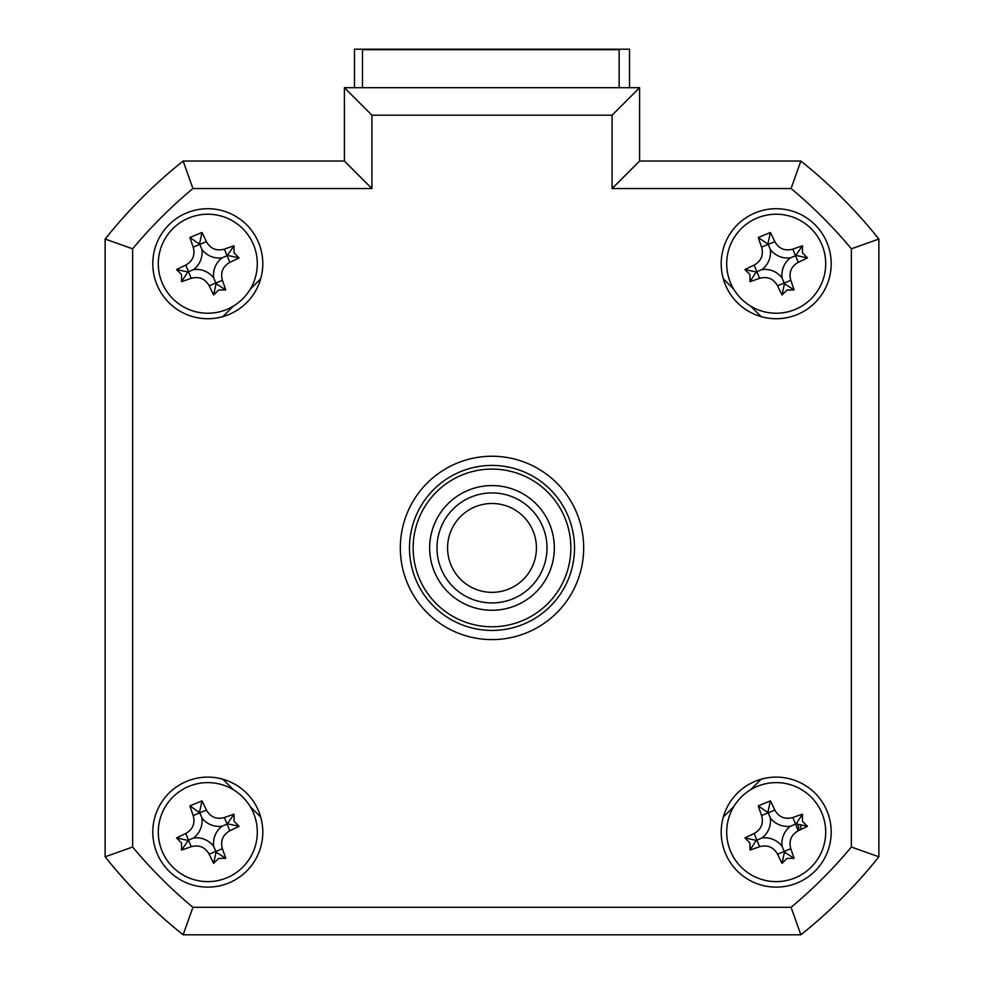 <?xml version="1.0" encoding="UTF-8"?>
<svg xmlns="http://www.w3.org/2000/svg" width="984" height="984" viewBox="0 0 984 984"><rect width="100%" height="100%" fill="white"/><g stroke="black" fill="none" stroke-linecap="round" stroke-linejoin="round"><path stroke-width="1.48" d="M354.486 87.699L354.486 49.2L629.514 49.2L629.514 87.699M152.791 832.12A55.006 55.006 0 0 0 207.796 887.125A55.006 55.006 0 0 0 262.802 832.12A55.006 55.006 0 0 0 207.796 777.114A55.006 55.006 0 0 0 152.791 832.12M721.198 832.12A55.006 55.006 0 0 0 776.204 887.125A55.006 55.006 0 0 0 831.209 832.12A55.006 55.006 0 0 0 776.204 777.114A55.006 55.006 0 0 0 721.198 832.12M721.198 263.724A55.006 55.006 0 0 0 776.204 318.73A55.006 55.006 0 0 0 831.209 263.724A55.006 55.006 0 0 0 776.204 208.719A55.006 55.006 0 0 0 721.198 263.724M152.791 263.724A55.006 55.006 0 0 0 207.796 318.73A55.006 55.006 0 0 0 262.802 263.724A55.006 55.006 0 0 0 207.796 208.719A55.006 55.006 0 0 0 152.791 263.724M400.328 547.928A91.672 91.672 0 0 0 492 639.6A91.672 91.672 0 0 0 583.672 547.928A91.672 91.672 0 0 0 492 456.244A91.672 91.672 0 0 0 400.328 547.928M612.097 115.202L371.903 115.202L344.4 87.699L639.6 87.699L639.6 161.044L800.878 161.044L791.087 188.547L612.097 188.547L612.097 115.202L639.6 87.699L639.6 161.044L612.097 188.547M344.4 161.044L344.4 87.699L344.4 161.044L371.903 188.547L192.913 188.547L183.122 161.044L344.4 161.044M105.128 239.038A495.05 495.05 0 0 1 183.122 161.044A495.05 495.05 0 0 0 105.128 239.038L132.631 248.829L132.631 847.015L105.128 856.806L105.128 239.038M851.369 847.015L878.872 856.806L878.872 239.038A495.05 495.05 0 0 0 800.878 161.044A495.05 495.05 0 0 1 878.872 239.038L878.872 856.806A495.05 495.05 0 0 1 800.878 934.8L183.122 934.8L192.913 907.297L791.087 907.297A467.548 467.548 0 0 0 851.369 847.015L851.369 248.829A467.548 467.548 0 0 0 791.087 188.547M260.711 278.755L250.219 289.259M233.331 306.135L222.839 316.639M222.839 779.205L233.331 789.709M250.219 806.597L260.711 817.089M723.289 817.089L733.781 806.597M750.669 789.709L761.161 779.205M761.161 316.639L750.669 306.135M733.781 289.259L723.289 278.755M878.872 239.038L851.369 248.829M878.872 856.806A495.05 495.05 0 0 1 800.878 934.8L791.087 907.297M183.122 934.8A495.05 495.05 0 0 1 105.128 856.806A495.05 495.05 0 0 0 183.122 934.8M799.057 830.373A22.915 22.915 0 0 0 797.815 824.494M805.416 931.135A495.05 495.05 0 0 0 875.206 861.344M409.492 547.928A82.508 82.508 0 0 0 492 630.436A82.508 82.508 0 0 0 574.508 547.928A82.508 82.508 0 0 0 492 465.42A82.508 82.508 0 0 0 409.492 547.928M619.157 87.699L619.157 49.692L362.469 49.692L362.469 87.699M218.657 858.392L213.614 863.362A125.263 34.526 -112.4 0 1 209.174 854.173C205.115 847.089 199.125 844.604 191.216 846.707A125.263 34.526 157.6 0 1 181.56 850.053L181.536 842.981L176.554 837.938A125.263 34.526 -22.4 0 1 185.755 833.497C192.827 829.438 195.312 823.448 193.208 815.539A125.263 34.526 -112.4 0 1 189.875 805.884L201.991 800.878A125.263 34.526 67.6 0 1 206.431 810.078C210.49 817.15 216.468 819.635 224.389 817.532A125.263 34.526 -22.4 0 1 234.032 814.186L234.069 821.271L239.038 826.302A125.263 34.526 157.6 0 1 229.85 830.754C222.778 834.801 220.293 840.791 222.396 848.712A125.263 34.526 67.6 0 1 225.73 858.356L218.657 858.392M213.688 846.363A21.611 21.611 0 0 1 222.04 826.24A21.611 21.611 0 0 1 201.917 817.889A21.611 21.611 0 0 1 193.565 837.999A21.611 21.611 0 0 1 213.688 846.363L216.062 852.119L213.614 863.362M162.053 851.025A49.508 49.508 0 0 0 226.701 877.876A49.508 49.508 0 0 0 253.552 813.214A49.508 49.508 0 0 0 188.903 786.364A49.508 49.508 0 0 0 162.053 851.025M234.032 814.186L227.12 824.137L224.389 817.532M227.796 823.854L239.038 826.302M222.04 826.24L227.12 824.137L229.85 830.754M216.062 852.119L225.73 858.356M193.565 837.999L188.485 840.102L191.216 846.707M181.56 850.053L188.485 840.102L185.755 833.497M187.809 840.385L176.554 837.938M201.917 817.889L199.826 812.809L193.208 815.539M189.875 805.884L199.826 812.809L206.431 810.078M199.543 812.12L201.991 800.878M878.872 797.175L878.872 298.669M800.681 825.404L801.025 829.438M429.664 547.928A62.336 62.336 0 0 1 492 485.579A62.336 62.336 0 0 1 554.336 547.928A62.336 62.336 0 0 1 492 610.264A62.336 62.336 0 0 1 429.664 547.928M413.157 547.928A78.843 78.843 0 0 0 492 626.771A78.843 78.843 0 0 0 570.843 547.928A78.843 78.843 0 0 0 492 469.085A78.843 78.843 0 0 0 413.157 547.928M730.448 851.025A49.508 49.508 0 0 0 795.097 877.876A49.508 49.508 0 0 0 821.947 813.214A49.508 49.508 0 0 0 757.299 786.364A49.508 49.508 0 0 0 730.448 851.025M802.464 821.271L807.446 826.302A125.263 34.526 157.6 0 1 798.245 830.754C791.173 834.801 788.688 840.791 790.792 848.712A125.263 34.526 67.6 0 1 794.125 858.356L787.052 858.392L782.009 863.362A125.263 34.526 -112.4 0 1 777.569 854.173C773.51 847.089 767.532 844.604 759.611 846.707A125.263 34.526 157.6 0 1 749.968 850.053L749.931 842.981L744.962 837.938A125.263 34.526 -22.4 0 1 754.15 833.497C761.222 829.438 763.707 823.448 761.604 815.539A125.263 34.526 -112.4 0 1 758.27 805.884L770.386 800.878A125.263 34.526 67.6 0 1 774.826 810.078C778.885 817.15 784.875 819.635 792.784 817.532A125.263 34.526 -22.4 0 1 802.44 814.186L802.464 821.271M782.083 846.363A21.611 21.611 0 0 1 790.435 826.24A21.611 21.611 0 0 1 770.312 817.889A21.611 21.611 0 0 1 761.96 837.999A21.611 21.611 0 0 1 782.083 846.363L784.457 852.119L782.009 863.362M807.446 826.302L796.191 823.854L802.44 814.186M796.191 823.854L795.515 824.137L798.245 830.754M744.962 837.938L756.204 840.385L749.968 850.053M756.204 840.385L756.88 840.102L754.15 833.497M761.96 837.999L756.88 840.102L759.611 846.707M770.312 817.889L768.221 812.809L761.604 815.539M758.27 805.884L768.221 812.809L774.826 810.078M767.938 812.12L770.386 800.878M790.435 826.24L795.515 824.137L792.784 817.532M784.457 852.119L794.125 858.356M162.053 282.629A49.508 49.508 0 0 0 226.701 309.48A49.508 49.508 0 0 0 253.552 244.819A49.508 49.508 0 0 0 188.903 217.968A49.508 49.508 0 0 0 162.053 282.629M234.069 252.876L239.038 257.906A125.263 34.526 157.6 0 1 229.85 262.347C222.778 266.406 220.293 272.396 222.396 280.317A125.263 34.526 67.6 0 1 225.73 289.96L218.657 289.997L213.614 294.966A125.263 34.526 -112.4 0 1 209.174 285.778C205.115 278.693 199.125 276.209 191.216 278.312A125.263 34.526 157.6 0 1 181.56 281.658L181.536 274.573L176.554 269.542A125.263 34.526 -22.4 0 1 185.755 265.102C192.827 261.043 195.312 255.053 193.208 247.132A125.263 34.526 -112.4 0 1 189.875 237.488L201.991 232.482A125.263 34.526 67.6 0 1 206.431 241.67C210.49 248.755 216.468 251.24 224.389 249.137A125.263 34.526 -22.4 0 1 234.032 245.791L234.069 252.876M213.688 277.955A21.611 21.611 0 0 1 222.04 257.845A21.611 21.611 0 0 1 201.917 249.493A21.611 21.611 0 0 1 193.565 269.604A21.611 21.611 0 0 1 213.688 277.955L216.062 283.724L213.614 294.966M176.554 269.542L187.809 271.99L181.56 281.658M187.809 271.99L188.485 271.707L185.755 265.102M193.565 269.604L188.485 271.707L191.216 278.312M201.917 249.493L199.826 244.401L193.208 247.132M189.875 237.488L199.826 244.401L206.431 241.67M199.543 243.725L201.991 232.482M222.04 257.845L227.12 255.742L224.389 249.137M234.032 245.791L227.12 255.742L229.85 262.347M227.796 255.459L239.038 257.906M216.062 283.724L225.73 289.96M730.448 282.629A49.508 49.508 0 0 0 795.097 309.48A49.508 49.508 0 0 0 821.947 244.819A49.508 49.508 0 0 0 757.299 217.968A49.508 49.508 0 0 0 730.448 282.629M802.464 252.876L807.446 257.906A125.263 34.526 157.6 0 1 798.245 262.347C791.173 266.406 788.688 272.396 790.792 280.317A125.263 34.526 67.6 0 1 794.125 289.96L787.052 289.997L782.009 294.966A125.263 34.526 -112.4 0 1 777.569 285.778C773.51 278.693 767.532 276.209 759.611 278.312A125.263 34.526 157.6 0 1 749.968 281.658L749.931 274.573L744.962 269.542A125.263 34.526 -22.4 0 1 754.15 265.102C761.222 261.043 763.707 255.053 761.604 247.132A125.263 34.526 -112.4 0 1 758.27 237.488L770.386 232.482A125.263 34.526 67.6 0 1 774.826 241.67C778.885 248.755 784.875 251.24 792.784 249.137A125.263 34.526 -22.4 0 1 802.44 245.791L802.464 252.876M782.083 277.955A21.611 21.611 0 0 1 790.435 257.845A21.611 21.611 0 0 1 770.312 249.493A21.611 21.611 0 0 1 761.96 269.604A21.611 21.611 0 0 1 782.083 277.955L784.457 283.724L782.009 294.966M744.962 269.542L756.204 271.99L749.968 281.658M756.204 271.99L756.88 271.707L754.15 265.102M761.96 269.604L756.88 271.707L759.611 278.312M770.312 249.493L768.221 244.401L761.604 247.132M758.27 237.488L768.221 244.401L774.826 241.67M767.938 243.725L770.386 232.482M790.435 257.845L795.515 255.742L792.784 249.137M802.44 245.791L795.515 255.742L798.245 262.347M796.191 255.459L807.446 257.906M784.457 283.724L794.125 289.96M472.234 587.706A44.415 44.415 0 0 0 531.778 567.682A44.415 44.415 0 0 0 511.766 508.138A44.415 44.415 0 0 0 452.222 528.162A44.415 44.415 0 0 0 472.234 587.706M516.465 498.654A55.006 55.006 0 0 1 541.261 572.393A55.006 55.006 0 0 1 467.535 597.19A55.006 55.006 0 0 1 442.738 523.451A55.006 55.006 0 0 1 516.465 498.654M132.631 847.015A467.548 467.548 0 0 0 192.913 907.297M371.903 115.202L371.903 188.547M192.913 188.547A467.548 467.548 0 0 0 132.631 248.829M209.174 854.173L222.396 848.712M777.569 854.173L790.792 848.712M209.174 285.778L222.396 280.317M777.569 285.778L790.792 280.317"/></g></svg>

